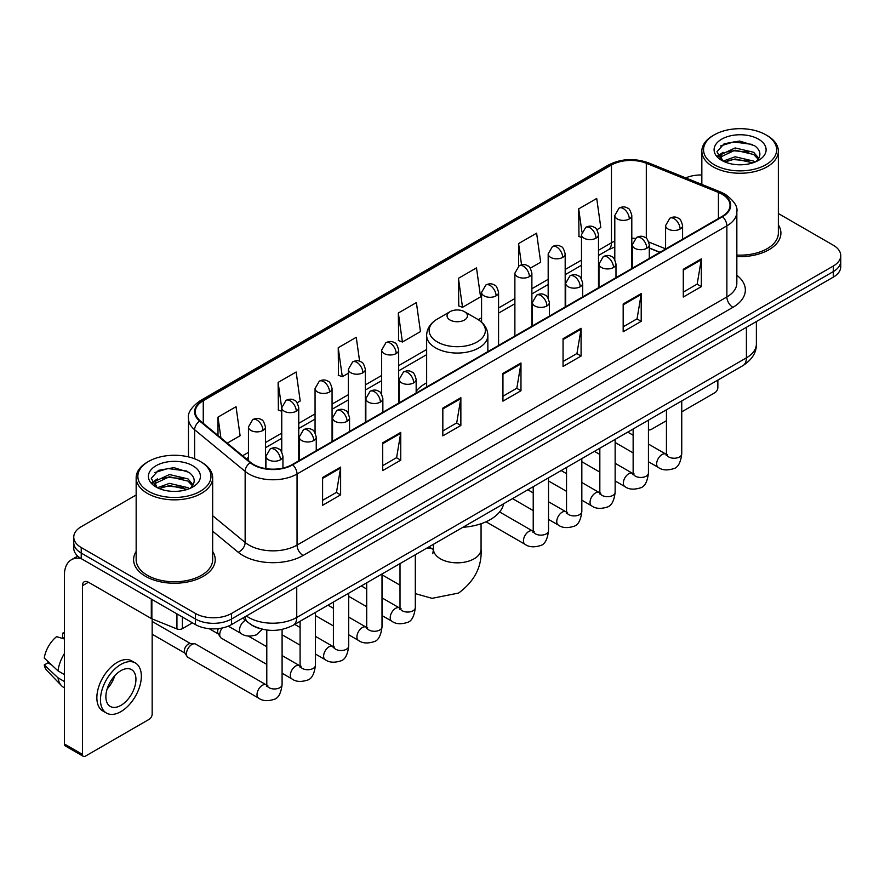 <?xml version="1.0" encoding="UTF-8"?>
<svg xmlns="http://www.w3.org/2000/svg" width="885" height="885" viewBox="0 0 885 885"><rect width="100%" height="100%" fill="white"/><g stroke="black" fill="none" stroke-linecap="round" stroke-linejoin="round"><path stroke-width="1.33" d="M426.647 382.84A45.058 26.019 0 0 0 416.16 391.258M659.779 252.38L649.291 248.143M260.234 628.649A25.51 14.724 180 0 1 249.935 623.825M136.157 494.992L81.232 526.697A25.51 14.724 0 0 0 73.765 537.118L73.765 548.224A25.51 14.724 0 0 0 81.232 558.634L195.452 624.578A25.51 14.724 0 0 0 231.516 624.578L833.283 277.149A25.51 14.724 0 0 0 840.75 266.739L840.75 261.186A25.51 14.724 0 0 1 833.283 271.595A25.51 14.724 0 0 0 840.75 261.186L840.75 255.632A25.51 14.724 0 0 0 833.283 245.222L778.357 213.517M73.765 537.118A25.51 14.724 0 0 0 81.232 547.527L195.452 613.471A25.51 14.724 0 0 0 231.516 613.471L231.516 619.024L833.283 271.595L231.516 619.024A25.51 14.724 0 0 1 195.452 619.024A25.51 14.724 0 0 0 231.516 619.024L231.516 624.578M81.232 547.527L81.232 553.081L195.452 619.024L81.232 553.081A25.51 14.724 0 0 1 73.765 542.671A25.51 14.724 0 0 0 81.232 553.081L81.232 558.634M136.157 551.477A40.81 23.563 0 0 0 133.602 559.674A40.81 23.563 0 0 0 145.549 576.334A40.81 23.563 0 0 0 190.032 581.445A40.81 23.563 0 0 0 215.221 559.674A40.81 23.563 0 0 0 212.666 551.477A40.81 23.563 0 0 1 215.221 559.674A40.81 23.563 0 0 1 190.032 581.445A40.81 23.563 0 0 1 145.549 576.334A40.81 23.563 0 0 1 133.602 559.674A40.81 23.563 0 0 1 136.157 551.477M722.06 194.202A27.203 15.709 180 0 1 730.036 205.309A27.203 15.709 180 0 1 722.06 216.416L292.238 464.57A27.203 15.709 180 0 1 250.709 462.479L200.209 420.829A27.203 15.709 180 0 1 195.286 411.824A27.203 15.709 180 0 1 203.251 400.717L611.458 165.041A27.203 15.709 180 0 1 646.304 163.282L718.432 192.443A27.203 15.709 180 0 1 722.06 194.202M722.547 193.926A27.889 16.096 0 0 0 718.819 192.122L646.692 162.962A27.889 16.096 0 0 0 610.982 164.765L202.776 400.44A27.889 16.096 0 0 0 199.656 421.061L250.156 462.7A27.889 16.096 0 0 0 292.714 464.846L722.547 216.692A27.889 16.096 0 0 0 722.547 193.926M322.594 477.524L322.594 505.291L340.625 494.87L340.625 467.103L322.594 477.524M322.594 500.357L336.488 492.337L340.559 468.032A6.803 3.927 -120 0 0 340.625 467.103M336.366 492.414L340.625 494.87M382.707 442.81L382.707 470.577L400.75 460.167L400.75 432.4L382.707 442.81M382.707 465.654L396.602 457.633L400.673 433.318A6.803 3.927 -120 0 0 400.75 432.4M396.48 457.7L400.75 460.167M442.832 408.107L442.832 435.874L460.864 425.464L460.864 397.697L442.832 408.107M442.832 430.94L456.715 422.919L460.786 398.615A6.803 3.927 -120 0 0 460.864 397.697M456.594 422.997L460.864 425.464M683.286 269.272L683.286 297.039L701.329 286.629L701.329 258.863L683.286 269.272M683.286 292.116L697.181 284.096L701.252 259.781A6.803 3.927 -120 0 0 701.329 258.863M697.059 284.162L701.329 286.629M623.173 303.986L623.173 331.753L641.205 321.332L641.205 293.566L623.173 303.986M623.173 326.819L637.067 318.799L641.138 294.495A6.803 3.927 -120 0 0 641.205 293.566M636.946 318.877L641.205 321.332M563.059 338.69L563.059 366.456L581.091 356.047L581.091 328.28L563.059 338.69M563.059 361.534L576.954 353.513L581.025 329.198A6.803 3.927 -120 0 0 581.091 328.28M576.832 353.58L581.091 356.047M502.945 373.393L502.945 401.159L520.977 390.75L520.977 362.983L502.945 373.393M502.945 396.237L516.829 388.216L520.9 363.912A6.803 3.927 -120 0 0 520.977 362.983M516.707 388.283L520.977 390.75M736.84 256.561A40.81 23.563 0 0 0 780.913 233.076A40.81 23.563 0 0 0 778.357 224.879A40.81 23.563 0 0 1 780.913 233.076A40.81 23.563 0 0 1 736.84 256.561M231.516 613.471L833.283 266.042A25.51 14.724 0 0 0 840.75 255.632M701.838 174.976A25.51 14.724 0 0 0 685.72 177.907M297.15 402.786L300.214 401.016L296.143 372.01L278.111 382.42L278.399 410.02M227.268 443.142L240.1 435.73L236.03 406.713L217.998 417.134L217.998 435.497M458.452 278.299L462.523 307.305L480.566 296.895L476.495 267.889L458.452 278.299L458.751 305.9M530.281 268.188L540.68 262.192L536.609 233.175L518.577 243.585L518.577 266.153M596.888 229.735L600.793 227.478L596.722 198.472L578.69 208.882L578.978 236.483M359.62 361.257L356.257 337.296L338.225 347.716L338.512 375.317M398.338 313.002L402.409 342.019L420.452 331.609L416.381 302.593L398.338 313.002L398.637 340.603M402.409 342.019L398.338 340.493M462.523 307.305L458.452 305.79M518.577 243.585L521.553 264.858M581.489 237.423L578.69 236.372M578.69 208.882L581.932 231.992M338.225 347.716L342.296 376.722L348.358 373.227M342.296 376.722L338.225 375.207M281.751 411.271L278.111 409.91M278.111 382.42L281.751 408.372M217.998 417.134L220.907 437.898M648.439 429.159A4.248 2.456 120 0 0 649.004 429.734A4.248 2.456 120 0 0 651.128 429.524L666.438 420.685M681.749 411.846L714.848 392.73A4.248 2.456 120 0 0 717.857 387.53L717.857 380.085M714.25 164.698A36.562 21.107 0 0 0 765.945 164.698A36.562 21.107 0 0 0 765.945 134.852L767.151 135.549A38.254 22.092 0 0 1 778.357 151.158A38.254 22.092 0 0 1 754.739 171.568A38.254 22.092 0 0 1 713.044 166.778A38.254 22.092 0 0 1 701.838 151.158A38.254 22.092 0 0 1 713.044 135.549L714.25 134.852A36.562 21.107 0 0 0 714.25 164.698M736.84 255.079A38.254 22.092 0 0 0 778.357 233.076L778.357 151.158M723.089 161.136L735.125 156.767L753.688 161.103L755.005 162.088M724.915 161.966L735.125 158.968L752.947 162.84M722.757 160.97L720.888 156.844L721.54 154.322L735.125 147.95L753.688 152.286L758.788 158.315M720.943 159.754L720.888 156.844M721.01 157.939L721.54 156.534L735.125 150.151L753.688 154.499L758.202 159.234M755.812 161.745A19.216 11.096 0 0 0 756.631 161.015C761.531 155.671 760.89 150.594 754.695 145.771L739.661 141.047L724.162 143.735L716.961 151.722L721.629 160.273M758.5 139.155A26.019 15.023 0 0 0 721.762 139.122A26.019 15.023 0 0 0 721.596 160.329A26.019 15.023 0 0 0 721.706 160.395A26.019 15.023 0 0 0 758.611 160.329A26.019 15.023 0 0 0 758.5 139.155M758.268 160.528L760.138 159.245M767.151 135.549L765.945 134.852A36.562 21.107 0 0 0 714.25 134.852M720.6 145.936L733.61 141.932L752.549 144.465M718.089 156.667L721.64 154.145M727.503 151.866L733.61 150.749L748.931 152.065M727.503 160.672L733.61 159.566L748.931 160.882M717.691 155.959L723.111 152.309M450.045 320.016A10.2 5.885 0 0 0 464.47 320.016A10.2 5.885 0 0 0 464.47 311.686L477.137 318.998A28.121 16.229 0 0 1 477.137 341.953A28.121 16.229 0 0 1 437.378 341.953A28.121 16.229 0 0 1 437.378 318.998C430.453 323.113 426.88 328.578 426.647 335.382A30.61 17.667 0 0 0 435.608 347.882A30.61 17.667 0 0 0 468.973 351.71A30.61 17.667 0 0 0 487.856 335.382C487.635 328.578 484.062 323.113 477.137 318.998L464.47 311.686A10.2 5.885 0 0 0 450.045 311.686A10.2 5.885 0 0 0 450.045 320.016M462.877 527.294A46.761 26.992 0 0 0 503.676 503.742M266.794 664.403L221.316 638.151A7.655 4.414 -60 0 1 220.365 637.2A7.655 4.414 -60 0 1 219.734 634.645A7.655 4.414 -60 0 1 222.179 628.007M220.365 637.2L218.086 633.538A5.531 3.186 -60 0 1 217.633 631.691A5.531 3.186 -60 0 1 218.374 628.615M186.436 653.871A7.655 4.414 -60 0 1 191.846 644.501A7.655 4.414 -60 0 1 194.368 643.76A7.655 4.414 -60 0 1 195.673 644.125L266.241 684.868A7.655 4.414 -60 0 0 262.757 685.067A7.655 4.414 -60 0 0 262.425 685.244A7.655 4.414 -60 0 0 257.424 691.993A7.655 4.414 -60 0 0 258.597 698.121L188.018 657.378A7.655 4.414 -60 0 1 187.056 656.427A7.655 4.414 -60 0 1 186.436 653.871M187.056 656.427L184.777 652.765A5.531 3.186 -60 0 1 184.323 650.917A5.531 3.186 -60 0 1 188.239 644.158A5.531 3.186 -60 0 1 190.065 643.627L194.368 643.76M182.376 617.022L182.376 628.66L192.443 622.841M80.944 558.468A34.006 19.636 -120 0 0 71.442 559.729A34.006 19.636 -120 0 0 64.395 575.294L64.395 743.975L82.438 754.385L82.438 585.704A8.507 4.912 60 0 1 84.197 581.81A8.507 4.912 60 0 1 88.445 582.23L151.302 618.526L151.302 599.09M82.438 754.385A4.248 2.456 120 0 0 83.312 756.332L65.28 745.922A4.248 2.456 -60 0 1 64.395 743.975M83.312 756.332A4.248 2.456 120 0 0 85.436 756.122L149.156 719.328A4.248 2.456 120 0 0 152.165 714.129L152.165 618.914M182.376 628.66A4.248 2.456 180 0 1 176.934 628.925L151.866 618.803A4.248 2.456 180 0 1 151.302 618.526M120.902 705.378A21.251 12.268 120 0 0 134.797 686.649A21.251 12.268 120 0 0 131.533 669.613A21.251 12.268 120 0 0 120.902 670.664A21.251 12.268 120 0 0 107.019 689.404A21.251 12.268 120 0 0 110.282 706.429A21.251 12.268 120 0 0 120.902 705.378M107.173 688.906A21.251 12.268 120 0 0 114.807 675.686M64.395 633.726L62.592 633.173L62.592 637.443L64.395 638.483M135.361 662.987L131.754 660.907A28.906 16.693 120 0 0 117.296 662.345A28.906 16.693 120 0 0 98.412 687.811A28.906 16.693 120 0 0 102.848 710.976L106.454 713.056A28.906 16.693 120 0 0 120.902 711.628A28.906 16.693 120 0 0 139.786 686.152A28.906 16.693 120 0 0 135.361 662.987A28.906 16.693 120 0 0 120.902 664.425A28.906 16.693 120 0 0 102.018 689.891A28.906 16.693 120 0 0 106.454 713.056M64.395 653.595A28.054 16.195 120 0 0 58.012 670.885L44.25 658.009A22.103 12.766 120 0 1 56.585 636.647L64.395 639.014M64.395 674.569L58.012 670.885M51.695 664.978L47.945 662.81L44.25 664.945L58.012 677.822L64.395 681.516M58.012 677.822A28.054 16.195 120 0 0 61.474 685.665A28.054 16.195 120 0 0 63.598 687.335L64.395 687.789M64.395 632.675A22.103 12.766 120 0 0 62.592 633.173M44.25 664.945A22.103 12.766 120 0 0 46.861 670.454L61.474 685.665M148.558 491.297A36.562 21.107 0 0 0 200.264 491.297A36.562 21.107 0 0 0 200.264 461.45L201.459 462.147A38.254 22.092 0 0 1 212.666 477.756A38.254 22.092 0 0 1 189.047 498.166A38.254 22.092 0 0 1 147.352 493.376A38.254 22.092 0 0 1 136.157 477.756A38.254 22.092 0 0 1 147.352 462.147L148.558 461.45A36.562 21.107 0 0 0 148.558 491.297M136.157 477.756L136.157 559.674A38.254 22.092 0 0 0 147.352 575.294A38.254 22.092 0 0 0 189.047 580.084A38.254 22.092 0 0 0 212.666 559.674L212.666 477.756M157.397 487.735L169.433 483.365L187.996 487.701L189.313 488.686M159.223 488.564L169.433 485.566L187.255 489.438M157.065 487.569L155.196 483.442L155.849 480.92L169.433 474.548L187.996 478.885L193.096 484.914M155.251 486.352L155.196 483.442M155.317 484.537L155.849 483.133L169.433 476.749L187.996 481.097L192.51 485.832M190.131 488.343A19.216 11.096 0 0 0 190.939 487.613C195.839 482.27 195.198 477.192 189.003 472.369L173.969 467.645L158.47 470.344L151.269 478.32L155.937 486.872M192.808 465.753A26.019 15.023 0 0 0 156.07 465.72A26.019 15.023 0 0 0 155.904 486.927A26.019 15.023 0 0 0 156.014 486.993A26.019 15.023 0 0 0 192.919 486.927A26.019 15.023 0 0 0 192.808 465.753M192.576 487.126L194.446 485.843M201.459 462.147L200.264 461.45A36.562 21.107 0 0 0 148.558 461.45M154.908 472.535L167.929 468.53L186.857 471.063M152.397 483.265L155.948 480.743M161.811 478.464L167.929 477.347L183.239 478.663M161.811 487.27L167.929 486.164L183.239 487.48M151.999 482.557L157.419 478.918M246.373 616.004A34.006 19.636 0 0 0 248.652 617.464A34.006 19.636 0 0 0 296.74 617.464L746.409 357.85A34.006 19.636 0 0 0 756.376 343.966C756.62 352.407 752.128 359.631 742.891 365.638L293.223 625.241A17.003 9.812 60 0 0 296.74 617.464L296.74 586.921M746.409 327.306L746.409 357.85A17.003 9.812 60 0 1 742.891 365.638M244.99 616.801A17.003 11.372 129.5 0 0 247.955 622.332L242.789 618.073M833.283 277.149L833.283 266.042M195.452 624.578L195.452 613.471M736.84 275.268A42.513 24.537 180 0 1 732.891 307.349L303.057 555.503A8.507 4.912 60 0 1 297.05 545.094L726.873 296.94A34.006 19.636 0 0 0 736.84 283.056L736.84 211.969A34.006 19.636 180 0 1 726.873 225.852A8.507 4.912 -120 0 0 722.547 216.692M303.057 555.503A42.513 24.537 180 0 1 242.944 555.503A42.513 24.537 180 0 1 238.176 552.229L212.666 531.199M250.156 462.7A8.507 5.686 129.5 0 0 245.145 471.395L245.145 542.472A34.006 19.636 0 0 0 248.95 545.094A34.006 19.636 0 0 0 297.05 545.094L297.05 474.017A34.006 19.636 180 0 1 245.145 471.395L194.634 429.745A34.006 19.636 180 0 1 188.483 418.483L188.483 456.892M736.84 211.969C737.968 206.659 734.063 200.74 725.114 194.191L720.644 192.023A8.507 3.982 112 0 0 718.819 192.122M720.644 192.023L648.517 162.862C634.434 157.884 621.06 158.603 608.415 165.041A8.507 4.912 60 0 1 610.982 164.765M202.776 400.44A8.507 4.912 -120 0 0 200.209 400.706C191.381 407.056 187.476 412.985 188.483 418.483M199.656 421.061A8.507 5.686 129.5 0 0 194.634 429.745L194.634 458.795M648.517 162.862A8.507 3.982 112 0 0 646.692 162.962M292.714 464.846A8.507 4.912 60 0 1 297.05 474.017L726.873 225.852L726.873 296.94A8.507 4.912 60 0 0 732.891 307.349M212.666 515.701L245.145 542.472A8.507 5.686 -50.5 0 1 238.176 552.229M203.251 400.717L203.251 423.34M718.432 192.443L718.432 218.506M646.304 163.282L646.304 238.331M665.586 248.829L648.827 242.048M635.198 238.408A27.203 15.709 0 0 0 631.802 238.198M614.798 241.151A27.203 15.709 0 0 0 611.458 242.789L598.492 250.278M611.458 165.041L611.458 242.789A15.299 8.839 60 0 1 608.294 249.791L598.492 255.455M581.489 260.09L565.183 269.505M548.18 279.317L531.885 288.731M514.882 298.544L498.576 307.958M481.573 317.77L478.265 319.684M426.647 349.486L398.67 365.638M381.667 375.461L365.361 384.875M348.358 394.688L332.063 404.102M315.06 413.915L298.754 423.329M281.751 433.141L265.456 442.555M248.442 452.368L242.578 455.764M649.347 247.977A15.299 7.168 -68 0 1 649.291 247.955L659.956 252.269M502.945 374.278L520.9 363.912M563.059 339.574L581.025 329.198M623.173 304.86L641.138 294.495M683.286 270.157L701.252 259.781M442.832 408.981L460.786 398.615M382.707 443.695L400.673 433.318M322.594 478.398L340.559 468.032M481.064 523.732L481.064 549.087A23.806 13.74 180 0 1 474.083 558.811A23.806 13.74 180 0 1 440.42 558.811A23.806 13.74 180 0 1 433.451 549.087L432.809 553.656M426.216 548.457A23.806 13.74 -60 0 1 433.086 549.297L433.451 549.508M415.308 555.094A23.806 13.74 -60 0 1 416.149 554.275M680.1 229.049A8.507 4.912 0 0 0 682.589 225.575C681.251 220.664 679.901 218.252 678.563 218.341C676.096 216.604 673.186 216.571 669.845 218.219A8.507 4.912 60 0 1 674.093 218.639A8.507 4.912 -120 0 1 680.1 229.049A8.507 4.912 0 0 1 668.086 229.049A8.507 4.912 0 0 1 665.586 225.575L669.845 218.219M648.439 461.727L658.241 467.38A7.655 4.414 -60 0 1 657.068 461.251A7.655 4.414 -60 0 1 662.068 454.514A7.655 4.414 -60 0 1 662.411 454.326A7.655 4.414 -60 0 1 665.896 454.127L648.439 444.06M666.881 454.901L666.195 455.465L666.438 453.817A7.655 4.414 -0 0 0 668.684 456.937A7.655 4.414 -0 0 0 679.149 457.136A7.655 4.414 -0 0 0 681.749 453.817C680.698 462.7 677.943 467.667 673.485 468.707C667.091 470.654 662.013 470.212 658.241 467.38M646.802 248.276A8.507 4.912 0 0 0 649.291 244.802C647.942 239.89 646.603 237.479 645.253 237.567C642.798 235.841 639.888 235.797 636.536 237.445A8.507 4.912 60 0 1 640.784 237.866A8.507 4.912 -120 0 1 646.802 248.276A8.507 4.912 0 0 1 634.777 248.276A8.507 4.912 0 0 1 632.288 244.802L636.536 237.445M615.141 480.953L624.943 486.617A7.655 4.414 -60 0 1 623.77 480.478A7.655 4.414 -60 0 1 628.77 473.74A7.655 4.414 -60 0 1 629.102 473.552A7.655 4.414 -60 0 1 632.587 473.364L615.141 463.286M633.572 474.128L632.897 474.692L633.14 473.044A7.655 4.414 -0 0 0 635.375 476.163A7.655 4.414 -0 0 0 645.851 476.362A7.655 4.414 -0 0 0 648.439 473.044C647.389 481.927 644.645 486.894 640.187 487.934C633.793 489.881 628.704 489.438 624.943 486.617M613.493 267.502A8.507 4.912 0 0 0 615.982 264.029C614.644 259.117 613.294 256.705 611.955 256.794C609.488 255.068 606.579 255.024 603.238 256.672A8.507 4.912 60 0 1 607.486 257.092A8.507 4.912 -120 0 1 613.493 267.502A8.507 4.912 0 0 1 601.468 267.502A8.507 4.912 0 0 1 598.979 264.029L603.238 256.672M581.832 500.18L591.634 505.844A7.655 4.414 -60 0 1 590.461 499.715A7.655 4.414 -60 0 1 595.461 492.967A7.655 4.414 -60 0 1 595.804 492.779A7.655 4.414 -60 0 1 599.289 492.591L581.832 482.513M600.273 493.354L599.587 493.93L599.831 492.27A7.655 4.414 -0 0 0 602.077 495.401A7.655 4.414 -0 0 0 612.542 495.589A7.655 4.414 -0 0 0 615.141 492.27C614.09 501.153 611.336 506.12 606.878 507.16C600.484 509.107 595.406 508.665 591.634 505.844M580.195 286.729A8.507 4.912 0 0 0 582.684 283.255C581.334 278.344 579.985 275.932 578.646 276.031C576.19 274.295 573.281 274.25 569.929 275.899A8.507 4.912 60 0 1 574.177 276.319A8.507 4.912 -120 0 1 580.195 286.729A8.507 4.912 0 0 1 568.17 286.729A8.507 4.912 0 0 1 565.681 283.255L569.929 275.899M548.523 519.406L558.335 525.07A7.655 4.414 -60 0 1 557.163 518.942A7.655 4.414 -60 0 1 562.152 512.194A7.655 4.414 -60 0 1 562.495 512.017A7.655 4.414 -60 0 1 565.98 511.818L548.523 501.74M566.964 512.592L566.278 513.156L566.533 511.497A7.655 4.414 -0 0 0 568.767 514.627A7.655 4.414 -0 0 0 579.244 514.816A7.655 4.414 -0 0 0 581.832 511.497C580.781 520.391 578.027 525.347 573.58 526.387C567.185 528.334 562.097 527.891 558.335 525.07M546.886 305.956A8.507 4.912 0 0 0 549.375 302.493C548.025 297.57 546.687 295.159 545.348 295.258C542.881 293.521 539.972 293.477 536.631 295.125A8.507 4.912 60 0 1 540.879 295.546A8.507 4.912 -120 0 1 546.886 305.956A8.507 4.912 0 0 1 534.861 305.956A8.507 4.912 0 0 1 532.372 302.493L536.631 295.125M486.02 521.774L525.026 544.297A7.655 4.414 -60 0 1 523.854 538.168A7.655 4.414 -60 0 1 528.854 531.42A7.655 4.414 -60 0 1 529.197 531.243A7.655 4.414 -60 0 1 532.681 531.044L499.605 511.95M533.666 531.819L532.98 532.383L533.224 530.723A7.655 4.414 -0 0 0 535.469 533.854A7.655 4.414 -0 0 0 545.934 534.042A7.655 4.414 -0 0 0 548.523 530.723C547.483 539.618 544.729 544.574 540.27 545.614C533.876 547.561 528.799 547.118 525.026 544.297M413.671 382.873A8.507 4.912 0 0 0 416.16 379.399C414.811 374.488 413.472 372.076 412.122 372.165C409.666 370.428 406.757 370.395 403.405 372.043A8.507 4.912 60 0 1 407.664 372.463A8.507 4.912 -120 0 1 413.671 382.873A8.507 4.912 0 0 1 401.646 382.873A8.507 4.912 0 0 1 399.157 379.399L403.405 372.043M382.01 615.551L391.812 621.204A7.655 4.414 -60 0 1 390.639 615.075A7.655 4.414 -60 0 1 395.639 608.338A7.655 4.414 -60 0 1 395.971 608.15A7.655 4.414 -60 0 1 399.467 607.951L382.01 597.884M400.451 608.725L399.766 609.289L400.009 607.641A7.655 4.414 -0 0 0 402.244 610.761A7.655 4.414 -0 0 0 412.72 610.96A7.655 4.414 -0 0 0 415.308 607.641C414.257 616.524 411.514 621.491 407.056 622.531C400.662 624.478 395.584 624.036 391.812 621.204M380.362 402.1A8.507 4.912 0 0 0 382.862 398.626C381.512 393.714 380.163 391.303 378.824 391.391C376.357 389.666 373.459 389.621 370.107 391.27A8.507 4.912 60 0 1 374.355 391.69A8.507 4.912 -120 0 1 380.362 402.1A8.507 4.912 0 0 1 368.348 402.1A8.507 4.912 0 0 1 365.848 398.626L370.107 391.27M348.701 634.777L358.502 640.441A7.655 4.414 -60 0 1 357.33 634.302A7.655 4.414 -60 0 1 362.33 627.565A7.655 4.414 -60 0 1 362.673 627.376A7.655 4.414 -60 0 1 366.158 627.188L348.701 617.111M367.142 627.952L366.456 628.516L366.7 626.868A7.655 4.414 -0 0 0 368.945 629.987A7.655 4.414 -0 0 0 379.411 630.186A7.655 4.414 -0 0 0 382.01 626.868C380.959 635.751 378.205 640.718 373.747 641.758C367.352 643.705 362.275 643.262 358.502 640.441M347.064 421.326A8.507 4.912 0 0 0 349.553 417.853C348.203 412.941 346.865 410.529 345.515 410.618C343.059 408.892 340.15 408.848 336.798 410.496A8.507 4.912 60 0 1 341.046 410.917A8.507 4.912 -120 0 1 347.064 421.326A8.507 4.912 0 0 1 335.039 421.326A8.507 4.912 0 0 1 332.55 417.853L336.798 410.496M315.403 654.004L325.204 659.668A7.655 4.414 -60 0 1 324.032 653.528A7.655 4.414 -60 0 1 329.032 646.791A7.655 4.414 -60 0 1 329.364 646.603A7.655 4.414 -60 0 1 332.849 646.415L315.403 636.337M333.833 647.178L333.158 647.754L333.402 646.094A7.655 4.414 -0 0 0 335.636 649.225A7.655 4.414 -0 0 0 346.112 649.413A7.655 4.414 -0 0 0 348.701 646.094C347.65 654.977 344.907 659.944 340.448 660.984C334.054 662.931 328.977 662.489 325.204 659.668M313.755 440.553A8.507 4.912 0 0 0 316.244 437.079C314.905 432.168 313.555 429.756 312.217 429.856C309.75 428.119 306.841 428.074 303.5 429.723A8.507 4.912 60 0 1 307.748 430.143A8.507 4.912 -120 0 1 313.755 440.553A8.507 4.912 0 0 1 301.73 440.553A8.507 4.912 0 0 1 299.241 437.079L303.5 429.723M282.094 673.231L291.895 678.895A7.655 4.414 -60 0 1 290.723 672.766A7.655 4.414 -60 0 1 295.723 666.018A7.655 4.414 -60 0 1 296.066 665.841A7.655 4.414 -60 0 1 299.55 665.642L282.094 655.564M300.535 666.416L299.849 666.98L300.092 665.321A7.655 4.414 -0 0 0 302.338 668.452A7.655 4.414 -0 0 0 312.803 668.64A7.655 4.414 -0 0 0 315.403 665.321C314.352 674.215 311.597 679.171 307.139 680.211C300.745 682.158 295.667 681.716 291.895 678.895M280.457 459.78A8.507 4.912 0 0 0 282.946 456.317C281.596 451.394 280.257 448.983 278.908 449.082C276.452 447.345 273.542 447.301 270.19 448.949A8.507 4.912 60 0 1 274.438 449.37A8.507 4.912 -120 0 1 280.457 459.78A8.507 4.912 0 0 1 268.432 459.78A8.507 4.912 0 0 1 265.942 456.317L270.19 448.949M267.226 685.643L266.551 686.207L266.794 684.547A7.655 4.414 -0 0 0 269.029 687.678A7.655 4.414 -0 0 0 279.505 687.866A7.655 4.414 -0 0 0 282.094 684.547C281.043 693.442 278.288 698.398 273.841 699.438C267.447 701.385 262.358 700.942 258.597 698.121M629.301 218.949A8.507 4.912 0 0 0 631.802 215.475C630.452 210.564 629.102 208.152 627.764 208.24C625.297 206.504 622.398 206.47 619.046 208.119A8.507 4.912 60 0 1 623.294 208.539A8.507 4.912 -120 0 1 629.301 218.949A8.507 4.912 0 0 1 617.288 218.949A8.507 4.912 0 0 1 614.798 215.475L619.046 208.119M596.003 238.176A8.507 4.912 0 0 0 598.492 234.702C597.143 229.79 595.804 227.379 594.454 227.467C591.999 225.741 589.089 225.697 585.737 227.345A8.507 4.912 60 0 1 589.996 227.766A8.507 4.912 -120 0 1 596.003 238.176A8.507 4.912 0 0 1 583.978 238.176A8.507 4.912 0 0 1 581.489 234.702L585.737 227.345M562.694 257.402A8.507 4.912 0 0 0 565.183 253.929C563.845 249.017 562.495 246.605 561.156 246.694C558.689 244.968 555.78 244.924 552.439 246.572A8.507 4.912 60 0 1 556.687 246.992A8.507 4.912 -120 0 1 562.694 257.402A8.507 4.912 0 0 1 550.68 257.402A8.507 4.912 0 0 1 548.18 253.929L552.439 246.572M529.396 276.629A8.507 4.912 0 0 0 531.885 273.155C530.535 268.243 529.197 265.832 527.847 265.931C525.391 264.195 522.482 264.15 519.13 265.799A8.507 4.912 60 0 1 523.378 266.219A8.507 4.912 -120 0 1 529.396 276.629A8.507 4.912 0 0 1 517.371 276.629A8.507 4.912 0 0 1 514.882 273.155L519.13 265.799M496.087 295.856A8.507 4.912 0 0 0 498.576 292.393C497.237 287.47 495.888 285.058 494.549 285.158C492.082 283.421 489.173 283.377 485.832 285.025A8.507 4.912 60 0 1 490.08 285.446A8.507 4.912 -120 0 1 496.087 295.856A8.507 4.912 0 0 1 484.062 295.856A8.507 4.912 0 0 1 481.573 292.393L485.832 285.025M396.181 353.546A8.507 4.912 0 0 0 398.67 350.073C397.321 345.161 395.971 342.749 394.633 342.838C392.166 341.101 389.267 341.057 385.915 342.705A8.507 4.912 60 0 1 390.163 343.126A8.507 4.912 -120 0 1 396.181 353.546A8.507 4.912 0 0 1 384.156 353.546A8.507 4.912 0 0 1 381.667 350.073L385.915 342.705M362.872 372.773A8.507 4.912 0 0 0 365.361 369.299C364.012 364.388 362.673 361.976 361.323 362.065C358.867 360.328 355.958 360.295 352.606 361.943A8.507 4.912 60 0 1 356.865 362.363A8.507 4.912 -120 0 1 362.872 372.773A8.507 4.912 0 0 1 350.847 372.773A8.507 4.912 0 0 1 348.358 369.299L352.606 361.943M329.574 392A8.507 4.912 0 0 0 332.063 388.526C330.713 383.614 329.364 381.203 328.025 381.291C325.558 379.565 322.66 379.521 319.308 381.169A8.507 4.912 60 0 1 323.556 381.59A8.507 4.912 -120 0 1 329.574 392A8.507 4.912 0 0 1 317.549 392A8.507 4.912 0 0 1 315.06 388.526L319.308 381.169M296.265 411.226A8.507 4.912 0 0 0 298.754 407.753C297.404 402.841 296.066 400.429 294.716 400.518C292.26 398.792 289.351 398.748 285.999 400.396A8.507 4.912 60 0 1 290.258 400.816A8.507 4.912 -120 0 1 296.265 411.226A8.507 4.912 0 0 1 284.24 411.226A8.507 4.912 0 0 1 281.751 407.753L285.999 400.396M262.956 430.453A8.507 4.912 0 0 0 265.456 426.979C264.106 422.068 262.757 419.656 261.418 419.755C258.951 418.019 256.053 417.974 252.701 419.623A8.507 4.912 60 0 1 256.949 420.043A8.507 4.912 -120 0 1 262.956 430.453A8.507 4.912 0 0 1 250.942 430.453A8.507 4.912 0 0 1 248.442 426.979L252.701 419.623M262.336 629.213L256.34 634.855C249.946 636.791 244.868 636.359 241.096 633.527A7.655 4.414 -60 0 1 239.514 630.031A7.655 4.414 -60 0 1 245.267 620.473A7.655 4.414 -60 0 1 245.543 620.341M82.438 585.704L88.445 582.23M151.866 599.41L151.866 618.803M176.934 628.925L176.934 613.88M293.223 625.241C279.538 632.122 265.854 632.122 252.17 625.241L247.955 622.332M756.376 343.966L756.376 321.554M608.415 165.041L200.209 400.706M614.798 246.992L608.294 249.791M581.489 265.268L565.183 274.682M548.18 284.494L531.885 293.909M514.882 303.721L498.576 313.135M426.647 354.664L398.67 370.815M381.667 380.638L365.361 390.042M348.358 399.865L332.063 409.279M315.06 419.092L298.754 428.506M281.751 438.318L265.456 447.733M248.442 457.545L246.262 458.806M649.004 429.734L648.439 429.413M701.838 184.423L701.838 151.158M481.064 549.087C482.082 566.566 474.592 581.224 458.596 593.061L432.079 598.337L415.308 593.625M400.009 585.173L382.01 574.785M487.856 351.633L487.856 335.382M426.647 386.966L426.647 335.382M450.045 311.686L437.378 318.998M433.086 549.297L428.926 546.897M433.451 544.286L433.451 549.087M667.445 454.746L665.896 454.127M681.749 400.938L681.749 453.817M682.589 239.204L682.589 225.575M633.14 452.888L615.141 442.5M666.438 409.766L666.438 453.817M665.586 249.017L665.586 225.575M633.14 435.221L627.753 432.112M634.147 473.973L632.587 473.364M648.439 420.165L648.439 473.044M649.291 258.431L649.291 244.802M599.831 472.114L581.832 461.727M633.14 429.004L633.14 473.044M632.288 268.243L632.288 244.802M599.831 454.447L594.443 451.339M600.838 493.199L599.289 492.591M615.141 439.391L615.141 492.27M615.982 277.658L615.982 264.029M566.533 491.341L548.523 480.953M599.831 448.23L599.831 492.27M598.979 287.47L598.979 264.029M566.533 473.674L561.145 470.566M567.539 512.426L565.98 511.818M581.832 458.618L581.832 511.497M582.684 296.884L582.684 283.255M533.224 510.579L512.537 498.631M566.533 467.457L566.533 511.497M565.681 306.708L565.681 283.255M533.224 492.901L527.836 489.792M534.23 531.653L532.681 531.044M548.523 477.845L548.523 530.723M549.375 316.111L549.375 302.493M533.224 486.684L533.224 530.723M532.372 325.934L532.372 302.493M401.016 608.57L399.467 607.951M415.308 554.762L415.308 607.641M416.16 393.028L416.16 379.399M366.7 606.712L348.701 596.324M400.009 563.59L400.009 607.641M399.157 402.841L399.157 379.399M366.7 589.045L361.312 585.936M367.706 627.797L366.158 627.188M382.01 573.989L382.01 626.868M382.862 412.255L382.862 398.626M333.402 625.938L315.403 615.551M366.7 582.828L366.7 626.868M365.848 422.068L365.848 398.626M333.402 608.272L328.014 605.163M334.408 647.024L332.849 646.415M348.701 593.216L348.701 646.094M349.553 431.482L349.553 417.853M300.092 645.165L282.094 634.777M333.402 602.054L333.402 646.094M332.55 441.294L332.55 417.853M300.092 627.498L294.705 624.39M301.099 666.25L299.55 665.642M315.403 612.442L315.403 665.321M316.244 450.708L316.244 437.079M209.17 628.682L218.363 633.981M300.092 621.281L300.092 665.321M299.241 460.532L299.241 437.079M266.794 646.725L248.32 636.072M267.801 685.477L266.241 684.868M282.094 629.423L282.094 684.547M282.946 468.088L282.946 456.317M152.165 634.224L185.053 653.207M266.794 630.02L266.794 684.547M265.942 468.641L265.942 456.317M152.165 621.458L190.585 643.638M631.802 268.531L631.802 215.475M614.798 259.692L614.798 215.475M598.492 287.758L598.492 234.702M581.489 278.919L581.489 234.702M565.183 306.984L565.183 253.929M548.18 298.145L548.18 253.929M531.885 326.211L531.885 273.155M514.882 336.034L514.882 273.155M498.576 345.438L498.576 292.393M481.573 322.206L481.573 292.393M398.67 403.129L398.67 350.073M381.667 394.29L381.667 350.073M365.361 422.355L365.361 369.299M348.358 413.516L348.358 369.299M332.063 441.582L332.063 388.526M315.06 432.743L315.06 388.526M298.754 460.808L298.754 407.753M281.751 451.969L281.751 407.753M265.456 468.552L265.456 426.979M241.096 633.527L228.308 626.149M248.442 460.609L248.442 426.979M71.442 559.729L77.714 556.101"/></g></svg>
